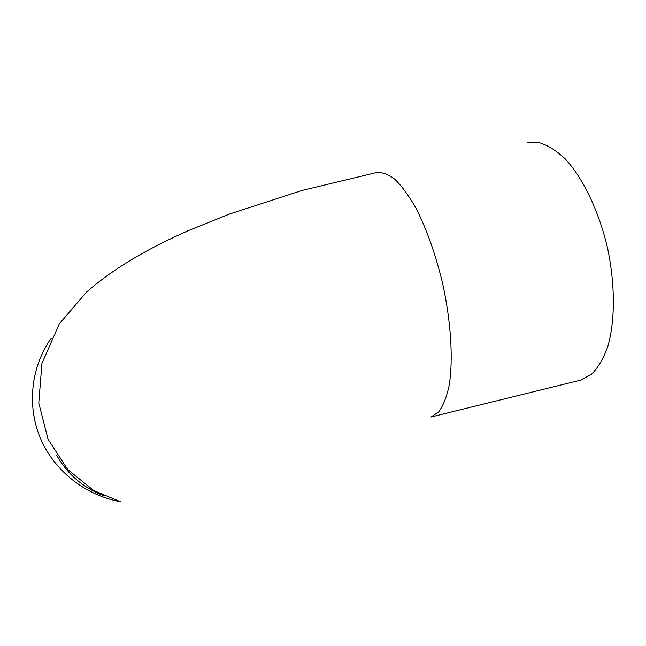 <?xml version="1.0" encoding="UTF-8"?>
<svg xmlns="http://www.w3.org/2000/svg" width="646" height="646" viewBox="0 0 646 646"><rect width="100%" height="100%" fill="white"/><g stroke="black" fill="none" stroke-linecap="round" stroke-linejoin="round"><path stroke-width="0.97" d="M579.704 380.381L430.93 417.025L438.618 412.011C443.116 405.963 446.636 397.104 449.172 385.436C453.298 359.983 451.094 322.273 442.736 283.909C435.719 254.71 426.82 229.508 416.032 208.287C408.886 195.746 401.788 186.048 394.738 179.176C387.883 174.065 381.592 171.909 375.851 172.716L302.102 190.441L229.483 214.052L188.349 230.638C154.111 245.843 117.984 264.723 86.588 292.016L59.254 323.945L41.933 363.44L38.776 403.031L48.079 439.304L67.693 469.497L93.589 490.467L120.342 501.708C84.901 495.248 53.82 470.409 40.181 437.697C26.639 404.929 31.226 366.557 51.204 338.173M580.488 380.187L591.227 374.519C597.768 368.115 603.211 359.023 607.579 347.241C615.21 321.7 615.396 284.644 607.41 247.466C598.68 210.491 582.74 177.666 565.08 158.746C556.198 150.445 547.485 145.067 538.95 142.613L526.999 142.895M56.533 454.994C67.281 474.099 82.995 487.665 103.683 495.684"/></g></svg>
